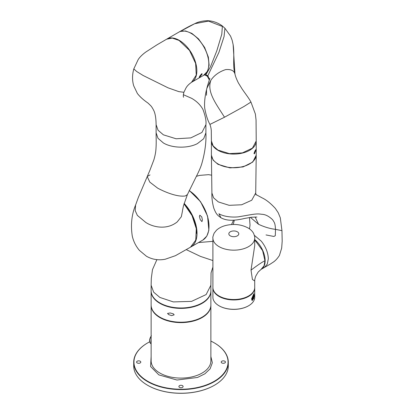 <?xml version="1.0" encoding="UTF-8"?>
<svg xmlns="http://www.w3.org/2000/svg" width="414" height="414" viewBox="0 0 414 414"><rect width="100%" height="100%" fill="white"/><g stroke="black" fill="none" stroke-linecap="round" stroke-linejoin="round"><path stroke-width="0.62" d="M210.876 356.552L212.346 362.747L210.105 368.827L204.904 373.801L197.519 377.464L176.975 380.031L158.826 374.877L150.593 366.509L151.131 356.552M210.871 305.165A29.87 17.248 180 0 1 210.876 305.366A29.87 17.248 180 0 1 192.432 321.3A29.87 17.248 180 0 1 159.882 317.559A29.87 17.248 180 0 1 151.131 305.366A29.87 17.248 180 0 1 151.136 305.165M182.502 385.641A2.117 1.221 180 0 1 183.117 386.505A2.117 1.221 180 0 1 181.813 387.633A2.117 1.221 180 0 1 179.505 387.369A2.117 1.221 180 0 1 178.889 386.505A2.117 1.221 180 0 1 180.193 385.377A2.117 1.221 180 0 1 182.502 385.641M140.18 361.21A2.117 1.221 180 0 1 140.801 362.074A2.117 1.221 180 0 1 139.497 363.202A2.117 1.221 180 0 1 137.189 362.938A2.117 1.221 180 0 1 136.568 362.074A2.117 1.221 180 0 1 137.878 360.946A2.117 1.221 180 0 1 140.18 361.21M224.818 361.21A2.117 1.221 180 0 1 225.439 362.074A2.117 1.221 180 0 1 224.129 363.202A2.117 1.221 180 0 1 221.826 362.938A2.117 1.221 180 0 1 221.205 362.074A2.117 1.221 180 0 1 222.509 360.946A2.117 1.221 180 0 1 224.818 361.21M149.687 341.804A47.046 27.164 0 0 0 147.736 342.864A47.046 27.164 0 0 0 147.736 381.278A47.046 27.164 0 0 0 214.271 381.278A47.046 27.164 0 0 0 214.271 342.864A47.046 27.164 0 0 0 210.876 341.089M214.447 342.968L214.447 342.968A47.294 27.308 0 0 1 228.3 362.276A47.294 27.308 0 0 1 199.103 387.504A47.294 27.308 0 0 1 147.56 381.584A47.294 27.308 0 0 1 133.706 362.276A47.294 27.308 0 0 1 147.56 342.968A47.294 27.308 0 0 1 147.648 342.916M133.706 362.276L133.706 365.935A47.294 27.308 0 0 0 147.56 385.243L147.56 385.243A47.294 27.308 0 0 0 214.447 385.243A47.294 27.308 0 0 0 228.3 365.935L228.3 362.276M147.736 385.346L147.736 385.346A47.046 27.164 180 0 0 214.271 385.346L214.447 385.243M151.131 291.14L151.131 304.958A29.87 17.248 0 0 0 159.882 317.155L160.058 317.253A29.622 17.103 180 0 1 160.058 317.253A29.622 17.103 180 0 0 201.949 317.253A29.622 17.103 180 0 0 202.037 317.207A29.622 17.103 180 0 1 160.058 317.259L159.882 317.155A29.87 17.248 0 0 0 202.125 317.155A29.87 17.248 0 0 0 210.876 304.958L210.876 291.14A29.87 17.248 180 0 1 192.432 307.074A29.87 17.248 180 0 1 159.882 303.333A29.87 17.248 180 0 1 151.131 291.14A29.87 17.248 180 0 1 151.136 290.933M151.131 339.935A6.226 3.591 120 0 0 150.913 341.648A6.226 3.591 120 0 0 151.131 343.113M167.535 313.445L168.715 314.63L171.665 315.639L174.175 314.837L173.352 313.859L170.185 312.963L167.535 313.445M159.97 302.976A29.622 17.103 0 0 0 160.058 303.027A29.622 17.103 0 0 0 202.037 302.976M156.896 259.645L152.476 269.643L151.307 278.374L151.131 285.246L153.656 292.18L159.882 297.438L173.337 301.915L191.568 301.376L206.136 294.566L210.876 285.246L211.062 272.831L212.899 267.097M151.131 285.251L151.131 290.731A29.87 17.248 0 0 0 159.882 302.929A29.87 17.248 0 0 0 192.432 306.665A29.87 17.248 0 0 0 210.876 290.731L210.876 285.313M233.532 220.191L231.545 224.538M212.899 241.346L198.508 242.557M202.891 240.027L206.86 236.052L208.863 230.262L207.559 216.036L200.552 201.675L189.245 190.45M201.949 221.635L202.389 220.015L201.784 216.957L199.838 215.182L199.398 216.387L200.21 219.575L201.949 221.635M196.671 233.413A29.622 17.103 -120 0 0 196.671 233.315A29.622 17.103 -120 0 0 184.028 203.812M184.147 203.429A29.87 17.248 60 0 1 197.023 233.315A29.87 17.248 60 0 1 190.833 246.987A29.87 17.248 60 0 1 190.657 247.086M189.172 190.606A29.622 17.103 60 0 1 208.992 226.199L208.992 226.406A29.87 17.248 -120 0 0 189.167 190.616M190.833 246.987L202.803 240.079A29.87 17.248 -120 0 0 208.992 226.406M156.109 124.754L156.109 132.806L158.008 138.307L163.401 142.97C172.188 148.284 188.091 148.579 197.447 143.596L203.688 138.726L205.898 132.806L205.898 124.785M133.81 68.9L138.178 59.595C139.73 57.168 142.24 54.669 145.702 52.107L157.118 44.743L166.619 39.201L172.219 38.078L179.065 40.432L189.488 50.389L195.636 63.461L196.246 75.11L191.516 82.314C188.867 84.187 187.024 86.081 185.974 88.011L183.873 92.286L178.817 91.629L168.053 87.825L143.141 75.493L136.615 71.462L133.81 68.9C132.159 74.846 132.128 80.492 133.717 85.833L137.391 93.512C142.67 100.126 148.321 102.91 148.905 103.94C150.473 105.617 151.276 105.518 153.915 110.792C155.302 113.897 156.037 118.523 156.109 124.676L158.044 130.229L163.401 134.84L176.09 138.768L190.818 137.888L201.934 132.459L205.898 124.676M150.008 174.92L147.193 176.493L149.801 182.119L157.61 188.116C165.315 192.272 177.549 197.188 185.379 195.951L187.423 194.549L183.505 205.675L182.476 210.612M156.109 132.806C156.057 138.483 156.456 141.867 155.949 149.081C155.757 152.217 155.064 155.824 153.858 159.897L149.77 170.604L138.302 197.561L135.59 205.044L135.192 210.638L137.365 215.409L145.775 222.432C153.149 227.27 166.889 230.246 177.233 221.894L181.322 216.719L182.496 210.99M184.013 203.864L192.044 215.616L196.293 228.704L195.744 240.125L190.481 247.194L175.438 255.686L165.3 259.211C158.598 260.541 152.316 259.557 146.452 256.256L139.404 250.377C135.89 246.226 133.52 241.491 132.294 236.171C130.545 224.978 131.642 214.602 135.59 205.044M201.773 73.687C199.729 75.943 199.025 77.102 199.662 77.164L202.213 73.992L201.773 73.687M199.222 77.247L199.662 77.164M191.299 33.472A24.643 14.226 60 0 1 191.387 33.524A24.643 14.226 60 0 1 208.816 63.704L208.816 63.906A24.892 14.371 -120 0 0 191.211 33.42A24.892 14.371 -120 0 0 178.765 32.188L166.795 39.097A24.892 14.371 60 0 1 185.979 45.768A24.892 14.371 60 0 1 196.847 70.815A24.892 14.371 60 0 1 191.687 82.21A24.892 14.371 60 0 1 191.599 82.262M191.687 82.21L203.657 75.301A24.892 14.371 -120 0 0 208.816 63.906M217.966 150.085L229.403 153.62L242.402 152.885L252.431 148.129L256.214 140.967L256.059 120.044L255.366 113.995L250.951 102.067L243.918 106.517L224.507 117.229L209.934 124.407C210.767 126.793 211.223 128.945 211.295 130.855L211.404 140.936L213.132 145.914L217.966 150.085M209.437 79.643L207.859 75.726L218.908 52.407L224.052 36.572L224.926 28.266L230.546 36.111L232.15 40.236L233.134 44.603C233.791 48.8 233.848 52.381 233.703 61.986C233.801 67.503 233.61 68.051 235.064 74.427L234.966 74.085C234.096 70.603 230.976 69.112 225.604 69.609C219.249 71.725 214.374 75.213 210.98 80.073L206.995 88.115L206.56 89.636L206.498 95.277M203.491 75.4L207.585 71.234L209.122 65.2L208.351 57.106L204.63 47.46L198.503 38.869L191.848 33.384L185.612 30.978L180.25 31.438L178.941 32.09M253.979 153.599C254.936 150.706 255.588 149.521 255.924 150.039L254.486 153.817L253.979 153.599M255.79 149.614L255.924 150.039M256.209 141.039A22.403 12.932 180 0 1 256.214 141.143A22.403 12.932 180 0 1 249.652 150.287A22.403 12.932 180 0 1 225.237 153.092A22.403 12.932 180 0 1 211.404 141.143L211.404 154.758A22.403 12.932 0 0 0 217.966 163.903A22.403 12.932 0 0 0 249.652 163.903L249.476 164.006A22.154 12.793 180 0 1 218.142 164.006A22.154 12.793 180 0 1 218.054 163.954M249.476 164.006L249.652 163.903A22.403 12.932 0 0 0 256.214 154.758L256.214 141.143M254.719 239.571A18.92 10.924 60 0 1 265.141 260.649A18.92 10.924 60 0 1 261.224 269.312A18.92 10.924 60 0 1 261.141 269.359M255.805 194.445L262.01 197.82C266.145 199.719 270.585 203.248 275.336 208.408L278.239 212.77L280.319 217.857L281.955 230.645L282.182 241.217L281.67 248.121L279.429 255.443C275.455 261.503 272.893 262.191 270.451 263.992L264.391 267.48L267.289 264.148L268.308 258.822C268.122 252.69 265.772 246.801 261.27 241.155L254.377 235.343M218.318 201.913L229.165 205.328L241.657 204.775L251.743 200.231L255.712 192.971L256.214 155.162L252.768 162.055L243.075 166.94L229.941 167.903L217.966 164.311L213.106 160.104L211.404 155.167L211.906 192.971L213.572 197.814L218.318 201.913M212.899 238.091L212.899 287.44A20.912 12.073 0 0 0 219.022 295.974A20.912 12.073 0 0 0 241.812 298.592A20.912 12.073 0 0 0 254.719 287.44L254.719 280.997L252.416 279.445L251.019 270.151L254.719 245.595L254.719 238.091C254.977 237.553 254.584 235.949 253.544 233.284C252.349 231.141 250.491 229.351 247.976 227.907C241.124 224.326 233.574 223.544 225.33 225.578C221.733 226.567 218.789 228.114 216.496 230.21L214.116 233.206C213.008 236.094 212.605 237.724 212.899 238.091A20.912 12.073 0 0 0 219.022 246.625A20.912 12.073 0 0 0 241.812 249.244A20.912 12.073 0 0 0 254.719 238.091M254.719 239.82L262.616 250.651L264.965 260.753C262.316 261.969 257.663 265.1 251.019 270.151M264.965 260.753L264.049 265.835L261.017 269.431M253.849 298.235L252.219 300.548L251.526 298.975L253.839 293.769L254.17 295.901M254.713 287.663A20.912 12.073 180 0 1 254.719 287.885A20.912 12.073 180 0 1 241.812 299.037A20.912 12.073 180 0 1 219.022 296.424A20.912 12.073 180 0 1 212.899 287.885A20.912 12.073 180 0 1 212.905 287.663M248.503 305.822A20.659 11.928 180 0 1 248.421 305.874A20.659 11.928 180 0 1 219.197 305.874L219.022 305.77A20.912 12.073 0 0 0 248.597 305.77A20.912 12.073 0 0 0 254.719 297.236L254.719 287.885M217.014 294.633A20.659 11.928 0 0 0 219.197 296.119A20.659 11.928 0 0 0 250.599 294.633M212.899 287.885L212.899 297.236A20.912 12.073 0 0 0 219.022 305.77L219.197 305.874M252.623 299.865A3.436 1.071 -76.6 0 1 252.504 300.015A3.436 1.071 -76.6 0 1 251.96 300.404M253.378 298.867L253.171 299.203C252.39 299.984 252.105 299.4 252.333 297.449L253.171 295.182L254.056 295.265L254.113 295.787M253.171 299.203L252.504 300.015M253.177 298.955L252.799 299.291C252.11 298.732 252.24 297.443 253.171 295.425L253.678 295.084L253.973 295.622M253.171 298.613C252.421 299.089 252.323 298.334 252.866 296.352L253.663 295.544M253.389 298.856A1.718 0.538 -76.6 0 1 253.337 298.898A1.718 0.538 -76.6 0 1 253.14 298.949A1.718 0.538 -76.6 0 1 252.918 297.697A1.718 0.538 -76.6 0 1 253.539 295.875A1.718 0.538 -76.6 0 1 253.942 295.612A1.718 0.538 -76.6 0 1 254.092 295.741A1.718 0.538 -76.6 0 1 254.118 295.808M253.083 298.675L253.632 295.979L254.186 295.927L253.632 298.623L253.083 298.675L253.632 298.623M253.606 293.826A3.436 1.071 -76.6 0 1 253.854 294.37L254.056 295.26M151.131 305.366L151.131 360.853A29.87 17.248 0 0 0 159.882 373.05A29.87 17.248 0 0 0 192.432 376.787A29.87 17.248 0 0 0 210.876 360.853L210.876 305.366M151.131 336.349A6.194 3.576 120 0 0 149.697 340.924A6.194 3.576 120 0 0 150.939 343.734L151.131 343.853M212.899 260.556L200.433 256.39L186.284 249.632M224.507 117.229C216.248 103.992 206.41 91.737 210.98 80.073M207.859 75.726L218.908 52.407L224.052 36.572L224.926 28.266L222.39 26.015L221.785 34.248L216.827 50.762L210.529 66.726L205.836 74.789L203.967 75.141L205.836 74.789L207.859 75.726L207.274 76.186L209.329 79.98M233.134 44.603L234.966 74.085M180.25 31.438L194.72 23.701L208.516 21.098L221.692 26.222M266.021 234.94L273.887 236.466L275.31 235.659L275.491 229.361C269.949 228.683 264.308 226.991 258.553 224.295L255.138 216.962M281.955 230.645L275.491 229.361C275.087 223.958 275.025 223.327 272.598 219.725C268.955 216.253 265.421 214.442 262.01 214.297C259.335 214.054 258.393 213.448 250.651 214.711L238.583 216.807C234.841 217.298 225.164 217.412 218.923 213.759L220.926 217.733M258.553 224.295L250.413 217.381M230.287 235.856A4.978 2.872 0 0 0 237.331 235.856A4.978 2.872 0 0 0 237.331 231.788A4.978 2.872 0 0 0 230.287 231.788A4.978 2.872 0 0 0 230.287 235.856M252.685 298.841L253.14 298.949L252.809 296.186L253.937 295.606M253.534 295.094A2.142 0.668 -76.6 0 1 253.627 295.099A2.142 0.668 -76.6 0 1 253.829 295.296M252.897 299.177A2.142 0.668 -76.6 0 1 252.628 299.265A2.142 0.668 -76.6 0 1 252.55 299.224M150.939 343.734C149.019 341.902 149.164 339.226 151.369 335.702M233.258 224.466L234.36 220.139M203.372 239.737L203.083 239.918M211.689 175.189L208.578 174.661L199.636 175.381L196.422 176.302M183.345 94.702L191.542 98.278C196.557 101.104 200.355 104.82 202.943 109.431C205.427 116.158 206.41 121.24 205.898 124.681M183.873 92.286C183.242 95.23 183.154 96.876 183.614 97.233M205.898 132.806C206.332 142.271 204.961 152.575 201.773 163.711C200.847 166.956 198.823 171.613 195.703 177.694L187.423 194.549M209.934 124.407C207.688 120.391 205.965 115.045 204.764 108.364C203.993 102.527 205.463 93.569 206.555 89.657M250.951 102.067C248.814 98.082 245.937 94.511 242.237 89.16L238.397 82.955C236.596 79.312 235.483 76.471 235.059 74.422M206.56 89.636C207.316 86.117 209.577 79.136 209.862 78.365L209.862 78.365M207.274 76.186L205.209 75.141M179.117 31.981C186.497 27.79 188.831 26.439 194.72 23.701C198.12 21.895 202.317 20.897 207.305 20.7C214.938 20.876 220.538 24.561 222.39 26.015M264.391 267.48L261.224 269.312M256.897 217.06L251.593 217.231L244.855 218.401C234.386 220.833 227.022 221.071 221.123 217.857C217.05 215.073 215.953 213.691 213.753 208.03C212.31 202.632 211.694 197.613 211.906 192.971M255.712 192.971L256.023 194.942M249.523 228.901L250.025 225.144L249.482 217.516M261.048 269.416L258.181 272.034L255.748 276.128C254.962 278.389 254.62 280.009 254.719 280.992L254.719 280.992M253.482 295.498L253.942 295.612L253.57 295.084M252.576 299.25L253.145 298.949"/></g></svg>
